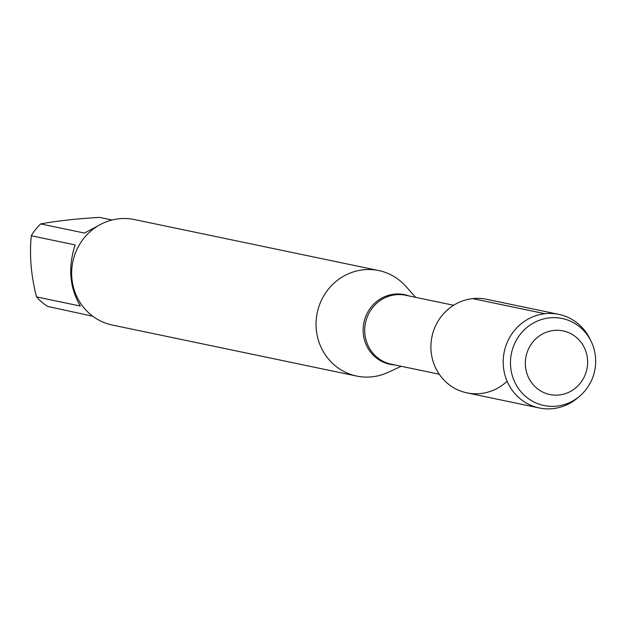 <?xml version="1.0" encoding="UTF-8"?>
<svg xmlns="http://www.w3.org/2000/svg" width="626" height="626" viewBox="0 0 626 626"><rect width="100%" height="100%" fill="white"/><g stroke="black" fill="none" stroke-linecap="round" stroke-linejoin="round"><path stroke-width="0.94" d="M401.211 366.28L388.05 372.392A53.891 51.567 -78.2 0 1 372.306 376.805A53.891 51.567 -78.2 0 1 356.71 376.07A53.891 51.567 -78.2 0 1 317.241 312.773A53.891 51.567 -78.2 0 1 378.73 270.557A53.891 51.567 -78.2 0 1 405.984 286.465L415.609 297.334M544.956 313.712L472.661 298.618A47.811 45.745 101.8 0 0 434.64 365.725A47.811 45.745 101.8 0 0 507.115 381.234M378.73 270.557L134.316 219.538A53.891 51.567 101.8 0 0 118.721 218.803A53.891 51.567 101.8 0 0 71.747 269.853A53.891 51.567 101.8 0 0 112.297 325.043L356.71 376.07M92.781 316.247L47.748 306.45A51.739 49.501 -78.2 0 1 36.543 296.896L80.355 306.044C69.611 287.89 67.866 267.513 75.12 244.915L31.3 235.767A51.739 49.501 -78.2 0 1 40.674 223.92C56.543 220.97 76.145 218.787 99.487 217.386L112.038 220.008M36.543 296.896C31.065 275.737 29.32 255.361 31.3 235.767M40.674 223.92L84.494 233.068L102.116 223.623M591.187 341.483L590.028 339.081A47.811 45.745 101.8 0 0 558.799 314.362L486.496 299.267A47.811 45.745 101.8 0 0 431.948 336.725A47.811 45.745 101.8 0 0 466.957 392.87L539.26 407.964A47.811 45.745 101.8 0 0 553.094 408.614A47.811 45.745 101.8 0 0 577.767 397.8L579.793 396.062A44.446 42.521 -78.2 0 1 556.858 406.118A44.446 42.521 -78.2 0 1 510.636 366.726A44.446 42.521 -78.2 0 1 549.292 317.891A44.446 42.521 -78.2 0 1 591.187 341.483A44.446 42.521 -78.2 0 1 579.793 396.062M558.799 314.362A47.811 45.745 101.8 0 0 504.251 351.812A47.811 45.745 101.8 0 0 539.26 407.964M559.237 394.967A32.489 31.089 101.8 0 0 581.961 343.604A32.489 31.089 101.8 0 0 528.227 349.582A32.489 31.089 101.8 0 0 559.237 394.967M394.881 364.958A35.588 34.054 -78.2 0 1 363.135 330.45A35.588 34.054 -78.2 0 1 394.224 294.15A35.588 34.054 -78.2 0 1 409.271 296.012M453.639 305.277L405.671 295.261A35.212 33.694 101.8 0 0 395.475 294.776A35.212 33.694 101.8 0 0 364.778 328.141A35.212 33.694 101.8 0 0 391.273 364.207L439.249 374.223"/></g></svg>
